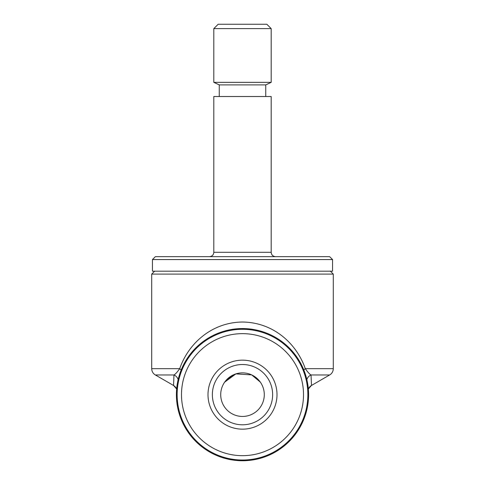 <?xml version="1.0" encoding="UTF-8"?>
<svg xmlns="http://www.w3.org/2000/svg" width="485" height="485" viewBox="0 0 485 485"><rect width="100%" height="100%" fill="white"/><g stroke="black" fill="none" stroke-linecap="round" stroke-linejoin="round"><path stroke-width="0.73" d="M178.098 405.836A65.366 65.366 0 0 1 231.321 330.255A65.366 65.366 0 0 1 306.902 383.477A65.366 65.366 0 0 1 253.679 459.059A65.366 65.366 0 0 1 178.098 405.836M182.39 405.09A61.007 61.007 0 0 1 232.066 334.547A61.007 61.007 0 0 1 302.61 384.223A61.007 61.007 0 0 1 252.934 454.766A61.007 61.007 0 0 1 182.39 405.09M272.194 389.503A30.143 30.143 0 0 1 242.5 424.799A30.143 30.143 0 0 1 212.806 399.81A30.143 30.143 0 0 1 242.5 364.514A30.143 30.143 0 0 1 272.194 389.503M276.492 388.758A34.502 34.502 0 0 1 248.399 428.649A34.502 34.502 0 0 1 208.508 400.555A34.502 34.502 0 0 1 236.601 360.664A34.502 34.502 0 0 1 276.492 388.758M224.646 382.168L235.892 373.893L251.673 374.893L260.257 382.034M235.922 373.887L226.786 379.567M242.5 372.868A21.789 21.789 0 0 0 220.711 394.657A21.789 21.789 0 0 0 242.5 416.445A21.789 21.789 0 0 0 264.289 394.657A21.789 21.789 0 0 0 242.5 372.868M154.618 271.188L151.714 274.092L151.714 368.673L179.699 368.673C188.58 342.98 212.285 322.24 242.585 322.028C272.903 322.392 296.305 342.889 305.301 368.673A7.263 2.352 -21 0 0 303.846 370.061M330.382 271.188L333.286 274.092L151.714 274.092M308.593 394.657A66.093 66.093 0 0 1 242.5 460.75A66.093 66.093 0 0 1 176.407 394.657A66.093 66.093 0 0 1 242.5 328.563A66.093 66.093 0 0 1 308.593 394.657M176.649 388.988L173.557 385.448L173.976 374.966L155.345 374.966L173.503 385.448A7.263 7.263 0 0 1 176.643 389.109M311.497 385.448L329.654 374.966L311.024 374.966L311.497 385.448A7.263 7.263 0 0 0 308.357 389.109M329.654 374.966A7.263 7.263 0 0 0 333.286 368.673L333.286 274.092M306.866 379.646A7.263 6.887 -10.6 0 1 311.024 374.966C309.6 374.178 307.69 372.08 305.301 368.673L333.286 368.673M155.345 374.966A7.263 7.263 0 0 1 151.714 368.673M152.442 271.188L332.558 271.188L332.558 259.566L152.442 259.566L152.442 271.188M152.442 259.566L155.345 256.662L329.654 256.662L332.558 259.566M271.188 252.303L213.812 252.303L213.812 96.515L271.188 96.515L271.188 252.303C271.424 254.928 272.873 256.377 275.547 256.662M219.256 96.515L219.256 84.893L265.744 84.893L271.188 82.353L271.188 28.609L213.812 28.609L213.812 82.353L271.188 82.353M213.812 28.609L218.171 24.25L266.829 24.25L271.188 28.609M181.154 370.061A7.263 2.352 21 0 0 179.699 368.673C177.316 372.074 175.406 374.171 173.976 374.966A7.263 6.887 10.6 0 1 178.134 379.646M311.443 385.448L308.351 388.988M219.256 84.893L213.812 82.353M265.744 96.515L265.744 84.893M213.812 252.303C213.576 254.928 212.127 256.377 209.453 256.662"/></g></svg>
